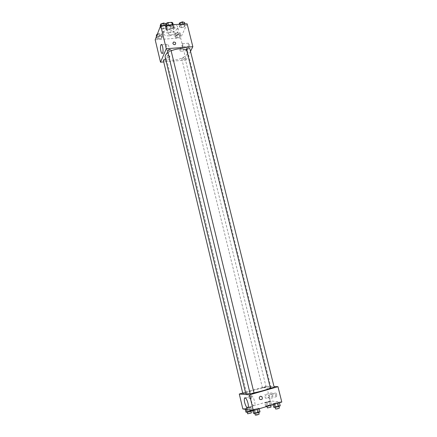 <?xml version="1.0" encoding="UTF-8"?>
<svg xmlns="http://www.w3.org/2000/svg" width="437" height="437" viewBox="0 0 437 437"><rect width="100%" height="100%" fill="white"/><g stroke="black" fill="none" stroke-linecap="round" stroke-linejoin="round"><path stroke-width="0.33" stroke-dasharray="2.19 1.64" d="M170.659 34.965C172.921 34.621 174.101 33.867 174.205 32.709C173.91 30.885 167.835 32.365 168.42 34.119L170.659 34.965M168.447 25.876C170.703 25.543 171.878 24.778 171.97 23.587C171.665 21.713 165.612 23.188 166.202 24.996L168.447 25.876M173.232 24.685L173.544 25.969L172.653 25.39L168.48 25.657L167.049 26.384L166.12 28.695L165.388 25.663L165.945 24.248M172.801 22.932L171.839 25.253L170.419 25.969L166.289 26.236L165.388 25.663M173.544 25.969L172.577 28.274L171.839 25.253M170.419 25.969L171.157 28.984L167.021 29.257L166.289 26.236M171.157 28.984L172.577 28.274M166.12 28.695L167.021 29.257M173.866 27.072C173.047 29.481 166.033 30.563 165.699 28.323C164.858 25.772 173.522 23.658 173.948 26.313L173.866 27.072M174.237 28.585L174.319 27.831C173.899 25.193 165.23 27.302 166.071 29.842C166.393 30.737 167.464 31.147 169.277 31.076C171.768 30.781 173.418 29.951 174.237 28.585M167.049 26.384L166.737 25.095M172.653 25.39L172.495 24.729M168.48 25.657L168.321 24.996M168.545 32.835C174.336 31.967 177.356 30.022 177.613 26.99C176.865 22.243 161.237 26.051 162.761 30.612C163.351 32.229 165.279 32.972 168.545 32.835M169.277 35.85C175.073 34.976 178.099 33.037 178.362 30.033C177.624 25.33 161.98 29.142 163.493 33.66C164.083 35.26 166.011 35.987 169.277 35.85M187.107 23.806L180.65 37.964L155.195 39.778M178.602 34.769L180.645 35.353L179.973 36.845L177.275 37.751L175.232 37.178L175.887 35.687L178.602 34.769L180.645 35.353L179.973 36.845L177.275 37.751L175.232 37.178L175.887 35.687L178.602 34.769L177.957 32.147L180 32.737L179.328 34.239L176.635 35.146L174.592 34.567L175.242 33.065L177.957 32.147M181.754 27.706L179.667 27.078L180.361 25.499L183.163 24.543L185.25 25.182L184.534 26.761L181.754 27.706L179.667 27.078L180.361 25.499L183.163 24.543L185.25 25.182L184.534 26.761L181.754 27.706L181.093 25.029L179.039 24.314M163.034 28.929L160.854 28.301L161.472 26.712L164.29 25.745L166.464 26.389L165.831 27.979L163.034 28.929L160.854 28.301L161.472 26.712L164.29 25.745L166.464 26.389L165.831 27.979L163.034 28.929L162.384 26.225L160.204 25.592M159.052 39.046L156.921 38.472L157.506 36.97L160.232 36.047L162.362 36.632L161.761 38.128L159.052 39.046L156.921 38.472L157.506 36.97L160.232 36.047L162.362 36.632L161.761 38.128L159.052 39.046L158.423 36.413L156.293 35.829M172.877 43.405C173.363 44.503 174.15 44.874 175.242 44.514L175.242 44.514M166.939 44.65C165.803 47.016 167.431 54.658 168.655 52.691C170.059 50.998 168.436 42.225 167.109 44.334L166.939 44.65M169.698 56.777C169.228 55.712 168.469 55.362 167.415 55.734C166.535 57.345 167.12 58.121 169.163 58.055L169.698 56.777M190.505 51.331L186.096 60.049L180.65 37.964M186.096 60.049L163.722 61.934M169.884 56.362L169.348 57.646C167.305 57.711 166.715 56.936 167.595 55.319C168.649 54.953 169.414 55.297 169.884 56.362M189.21 46.398C189.516 44.47 189.287 43.405 188.522 43.203C188.112 45.071 188.314 46.18 189.139 46.519L189.21 46.398M187.123 50.626C187.418 48.731 187.194 47.677 186.441 47.469C186.047 49.305 186.249 50.397 187.052 50.741L187.123 50.626M182.737 46.896L182.666 47.016C181.863 46.672 181.655 45.563 182.049 43.684C182.792 43.891 183.021 44.962 182.737 46.896M180.727 51.129L180.656 51.244C179.875 50.9 179.667 49.802 180.044 47.961C180.776 48.174 181 49.228 180.727 51.129M163.367 60.426C164.694 61.109 165.792 60.852 166.672 59.656L165.661 59.214M186.452 49.386L187.702 49.818C189.03 49.605 189.734 49.179 189.805 48.534M183.005 59.323C184.288 59.115 184.966 58.711 185.037 58.105C183.726 57.46 182.639 57.728 181.776 58.919L183.005 59.323M167.535 50.839L168.857 51.298C170.179 51.091 170.872 50.67 170.938 50.026M165.181 57.198C166.033 59.437 168.928 60.41 173.866 60.12C181.071 59.634 188.746 55.04 187.697 51.708L186.654 50.2M171.124 50.807L167.955 52.587M245.725 393.513C245.911 392.797 248.62 391.683 253.853 390.154C261.495 387.947 270.962 386.379 270.962 387.362L270.366 387.99M253.963 392.863L250.084 393.529M245.594 392.961L242.814 393.464M270.421 388.214L274.196 387.302M263.615 387.384L266.117 386.974L262.462 387.859L263.615 387.384M250.199 394.01L254.017 393.076M281.805 402.045L270.208 400.92L266.592 386.259L274.004 386.537M266.592 386.259L242.715 393.049M276.725 394.857C276.211 393.245 275.714 392.634 275.239 393.027C275.048 394.655 275.463 395.9 276.479 396.758L276.725 394.857M271.694 394.502L272.879 396.474L273.141 396.304C273.201 394.125 272.71 392.95 271.667 392.797L271.694 394.502M249.369 408.158L246.184 408.857L245.086 408.699L247.14 407.852L250.292 407.164L251.417 407.311L249.369 408.158L251.417 407.311L250.292 407.164L245.086 408.699L246.184 408.857L249.369 408.158L249.806 409.988M257.054 409.223L253.755 409.944L252.575 409.775L257.939 408.185L259.141 408.344L257.054 409.223L259.141 408.344L257.939 408.185L252.575 409.775L257.093 409.382M277.397 403.193L274.119 403.903L272.846 403.766L278.085 402.22L279.374 402.346L277.397 403.193L279.374 402.346L278.085 402.22L272.846 403.766L277.435 403.346M270.208 400.92L242.835 408.966M266.734 402.089L269.869 401.401L271.082 401.521L269.132 402.335L265.969 403.029L264.784 402.903L266.734 402.089L264.784 402.903L265.969 403.029L271.082 401.521L269.869 401.401L266.734 402.089L267.559 405.432L265.603 406.257L268.007 406.142M269.547 398.784C268.553 397.916 268.143 396.665 268.318 395.037C269.367 395.185 269.864 396.375 269.815 398.61L269.547 398.784M266.035 398.473C265.062 397.61 264.658 396.381 264.833 394.775C265.854 394.939 266.341 396.119 266.286 398.304L266.035 398.473M250.554 398.73C251.838 397.987 252.023 396.987 251.122 395.714C248.926 395.201 248.276 396.091 249.172 398.391L250.554 398.73L249.172 398.391C248.276 396.091 248.926 395.201 251.122 395.714C252.029 396.987 251.838 397.992 250.559 398.73M251.209 400.707C252.433 404.777 253.586 406.339 254.678 405.399C256.022 403.029 252.236 393.59 251.084 396.37C250.712 397.26 250.756 398.702 251.209 400.707M260.457 396.255C259.13 397.02 258.933 398.069 259.868 399.402L259.868 399.402M252.236 410.725L251.106 410.556L245.894 412.102M248.418 411.315L250.92 410.955L247.205 411.873L248.418 411.315M252.144 410.327L251.417 407.311M251.106 410.556L250.292 407.164M247.948 411.244L247.14 407.852M245.233 409.316L245.086 408.699M246.337 409.48L246.184 408.857M247.67 413.823L251.39 412.905M259.999 411.873L258.791 411.692L253.422 413.293M256.016 412.479L258.628 412.113C257.431 412.779 256.153 413.096 254.787 413.058L256.016 412.479M259.239 408.742L259.141 408.344M258.791 411.692L257.939 408.185M255.514 412.402L254.673 408.895M252.728 410.414L252.575 409.775M253.848 410.343L253.755 409.944M255.274 415.074L256.503 414.489L259.114 414.129M271.169 405.203L271.912 404.886L270.694 404.749L267.559 405.432M268.061 405.492L270.59 405.132L266.92 406.017L268.061 405.492M269.929 405.569L269.132 402.335M271.912 404.886L271.082 401.521M270.694 404.749L269.869 401.401M265.603 406.257L264.784 402.903M266.799 406.405L265.969 403.029M267.389 407.945L271.066 407.055M280.243 405.826L278.948 405.678L275.692 406.383L273.709 407.24M276.233 406.448L278.872 406.077C277.692 406.727 276.424 407.033 275.07 406.989L276.233 406.448M279.472 402.739L279.374 402.346M278.948 405.678L278.085 402.22M275.692 406.383L274.835 402.925M273.065 404.64L272.846 403.766M274.212 404.301L274.119 403.903M275.567 408.983L279.369 408.065M157.347 34.157L159.598 33.392L161.728 33.988L161.127 35.495L158.423 36.413M158.669 35.779C159.931 35.588 160.592 35.173 160.647 34.523C159.308 33.764 158.216 34.015 157.369 35.288L158.669 35.779C159.931 35.577 160.592 35.162 160.641 34.512C159.308 33.753 158.216 34.004 157.364 35.277L158.664 35.768M160.232 36.047L159.598 33.392M162.362 36.632L161.728 33.988M161.761 38.128L161.127 35.495M156.921 38.472L156.451 36.495M157.506 36.97L157.03 34.987M165.809 23.674L165.175 25.275L162.384 26.225M162.646 25.554C163.957 25.362 164.634 24.92 164.689 24.226C163.301 23.418 162.182 23.685 161.319 25.029L162.646 25.554M164.29 25.745L164.17 25.259M166.464 26.389L166.158 25.133M165.831 27.979L165.175 25.275M160.854 28.301L160.368 26.275M161.472 26.712L161.171 25.45M162.64 25.543C163.951 25.351 164.634 24.909 164.683 24.215C163.301 23.407 162.176 23.674 161.313 25.018L162.64 25.543M176.914 34.518C178.181 34.321 178.848 33.9 178.908 33.25C177.586 32.524 176.51 32.791 175.674 34.053L176.914 34.518M180.645 35.353L180 32.737M179.973 36.845L179.328 34.239M177.275 37.751L176.635 35.146M175.232 37.178L174.592 34.567M175.887 35.687L175.242 33.065M176.909 34.507C178.181 34.31 178.848 33.889 178.908 33.234C177.58 32.507 176.504 32.775 175.674 34.042L176.909 34.507M184.578 22.5L183.868 24.09L181.093 25.029M181.388 24.363C182.704 24.166 183.393 23.718 183.453 23.019C182.082 22.249 180.973 22.533 180.126 23.871L181.388 24.363C182.699 24.15 183.387 23.707 183.447 23.008C182.076 22.238 180.967 22.522 180.126 23.86L181.382 24.352M183.163 24.543L183.043 24.062M185.25 25.182L184.938 23.942M184.534 26.761L183.868 24.09M179.667 27.078L179.006 24.396M180.361 25.499L180.055 24.248M166.202 24.996L168.42 34.119M171.97 23.587L174.205 32.709M174.319 27.831L173.948 26.313M166.071 29.842L165.699 28.323M178.362 30.033L177.613 26.99M163.493 33.66L162.761 30.612M162.537 53.177L168.655 52.691M161.75 44.732L167.109 44.334M169.163 58.055L169.348 57.646M167.415 55.734L167.595 55.319M188.522 43.203L182.049 43.684M189.139 46.519L182.666 47.016M186.441 47.469L180.044 47.961M187.052 50.741L180.656 51.244M270.962 387.362L187.697 51.708M166.672 59.656L246.506 392.552M266.117 386.974L185.037 58.105M262.462 387.859L181.776 58.919M275.239 393.027L268.318 395.037M276.752 396.583L269.815 398.61M271.667 392.797L264.833 394.775M273.141 396.304L266.286 398.304M248.085 407.333L254.678 405.399M245.479 397.987L251.084 396.37M250.991 411.25L250.92 410.955M247.287 412.217L247.205 411.873M258.704 412.43L258.628 412.113M254.875 413.424L254.787 413.058M270.661 405.416L270.59 405.132M267.018 406.432L266.92 406.017M278.948 406.388L278.872 406.077M275.163 407.355L275.07 406.989"/><path stroke-width="0.66" d="M165.945 24.248L166.311 23.336L167.737 22.609L171.91 22.347L172.801 22.932L173.232 24.685M166.737 25.095L166.311 23.336M172.495 24.729L171.91 22.347M168.321 24.996L167.737 22.609M163.722 61.934L160.516 62.201L155.195 39.778L160.674 25.483L187.107 23.806L192.843 46.699L190.505 51.331M172.877 43.405L173.418 42.094C175.559 42.028 176.166 42.837 175.242 44.508C174.15 44.874 173.363 44.503 172.877 43.405L173.418 42.094C175.559 42.028 176.166 42.837 175.242 44.514M160.516 62.201L166.268 48.742L160.674 25.483M166.268 48.742L192.843 46.699M160.821 45.104L160.985 44.793C162.264 42.679 163.891 51.479 162.537 53.177C161.357 55.149 159.734 47.475 160.821 45.104M165.661 59.214L165.377 59.224C164.099 59.427 163.433 59.825 163.367 60.426L242.814 393.464L245.594 392.961M189.805 48.534C188.445 47.846 187.326 48.13 186.452 49.386L270.421 388.214L274.196 387.302L189.805 48.534M170.938 50.026C169.561 49.299 168.425 49.572 167.535 50.839L250.199 394.01L254.017 393.076L170.938 50.026M186.654 50.2C182.939 48.086 177.761 48.289 171.124 50.807M167.955 52.587C165.809 54.188 164.88 55.723 165.181 57.198L245.725 393.513C245.878 393.901 247.331 393.906 250.084 393.529M270.366 387.99C267.182 389.596 261.714 391.219 253.963 392.863M274.004 386.537L277.959 386.685L281.805 402.045L253.313 410.501L249.543 394.835L277.959 386.685M242.715 393.049L239.29 394.027L249.543 394.835M239.29 394.027L242.835 408.966L253.313 410.501M244.682 402.603C244.228 400.592 244.179 399.145 244.54 398.254C245.649 395.474 249.385 404.973 248.085 407.333C247.031 408.273 245.894 406.694 244.682 402.603M260.457 396.255L261.894 396.599C262.856 399.019 262.178 399.953 259.868 399.402C258.933 398.069 259.13 397.02 260.457 396.255L261.889 396.599C262.856 399.019 262.178 399.953 259.868 399.402M245.233 409.316L245.894 412.102L247.003 412.277L250.188 411.583L252.236 410.725L252.144 410.327M250.188 411.583L249.806 409.988M247.003 412.277L246.337 409.48M250.991 411.25L251.39 412.905L247.67 413.823L247.287 412.217M252.728 410.414L253.422 413.293L254.607 413.484L257.912 412.768L259.999 411.873L259.239 408.742M257.912 412.768L257.093 409.382M254.607 413.484L253.848 410.343M258.704 412.43L259.114 414.129C257.923 414.806 256.639 415.123 255.274 415.074L254.875 413.424M268.007 406.142L271.169 405.203M270.661 405.416L271.066 407.055L267.389 407.945L267.018 406.432M273.065 404.64L273.709 407.24L274.982 407.393L278.265 406.683L280.243 405.826L279.472 402.739M278.265 406.683L277.435 403.346M274.982 407.393L274.212 404.301M278.948 406.388L279.369 408.065C278.189 408.726 276.921 409.027 275.567 408.983L275.163 407.355M156.451 36.495L156.293 35.829L156.872 34.315L157.347 34.157M157.03 34.987L156.872 34.315M160.368 26.275L160.204 25.592L160.816 23.986L163.629 23.024L165.809 23.674L166.158 25.133M164.17 25.259L163.629 23.024M161.171 25.45L160.816 23.986M179.039 24.314L179.694 22.806L182.491 21.85L184.578 22.5L184.938 23.942M183.043 24.062L182.491 21.85M180.055 24.248L179.694 22.806M160.985 44.793L161.75 44.732M244.54 398.254L245.479 397.987"/></g></svg>
